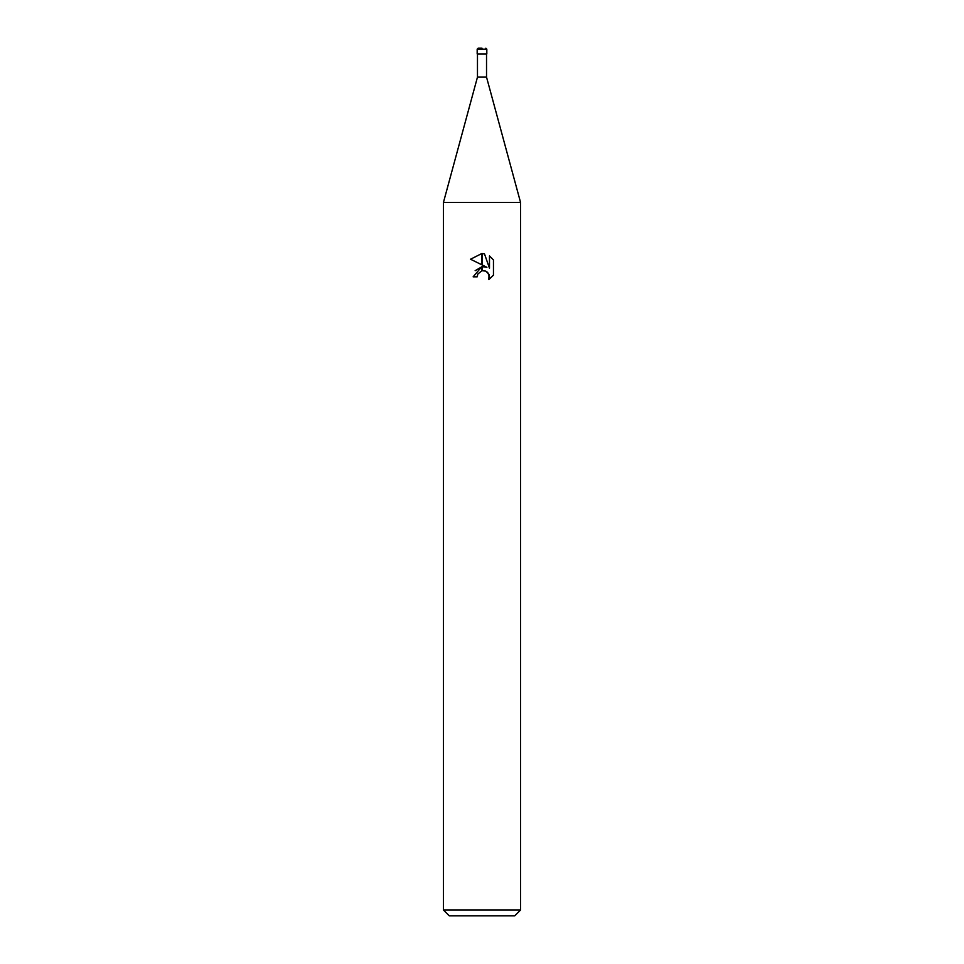 <?xml version="1.0" encoding="UTF-8"?>
<svg xmlns="http://www.w3.org/2000/svg" width="964" height="964" viewBox="0 0 964 964"><rect width="100%" height="100%" fill="white"/><g stroke="black" fill="none" stroke-linecap="round" stroke-linejoin="round"><path stroke-width="1.45" d="M482 77.12L486.531 77.12L520.56 202.44L520.56 910.016L443.44 910.016L443.44 202.44L520.56 202.44L443.44 202.44L477.469 77.12L482 77.12M443.44 910.016L449.224 915.8L514.776 915.8L520.56 910.016M486.916 267.305L482.277 265.016L482.277 253.592L484.482 253.857L489.483 268.245L489.483 255.918L493.46 259.931L493.46 275.15L488.844 279.56L489.495 276.801L487.7 272.451L485.699 271.113L482.277 270.739L482.277 266.679L486.916 267.305L482.277 266.679M477.18 276.837L473.131 276.837L481.723 266.751L481.723 270.86L477.831 274.041L477.18 276.837L477.59 274.583M486.013 271.258L489.037 274.439L488.856 279.548L493.46 275.138M481.723 253.58L481.723 264.751L470.54 259.232L481.723 253.58L470.54 259.232M482 266.703L475.144 270.703M477.831 274.041L481.711 270.86M482 270.788L484.061 270.691M493.46 259.931L489.483 255.918M484.482 253.857L482.277 253.592M482 48.2L478.144 48.2L482 48.2M486.82 49.164L477.18 49.164L477.18 53.984L486.82 53.984L486.82 49.164L485.856 48.2M486.531 53.984L486.531 77.12M477.469 53.984L477.469 77.12M477.18 49.164L478.144 48.2"/></g></svg>

